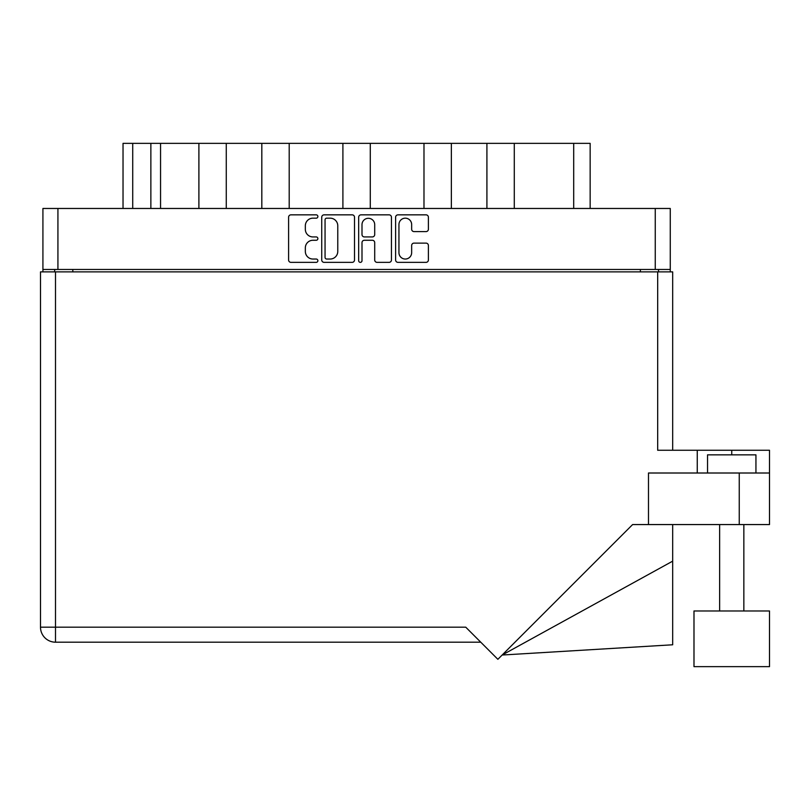 <?xml version="1.0" encoding="UTF-8"?>
<svg xmlns="http://www.w3.org/2000/svg" width="810" height="810" viewBox="0 0 810 810"><rect width="100%" height="100%" fill="white"/><g stroke="black" fill="none" stroke-linecap="round" stroke-linejoin="round"><path stroke-width="1.21" d="M398.945 252.679A6.359 6.359 0 0 0 405.294 259.038A6.359 6.359 0 0 0 411.652 252.679L411.652 245.491A2.379 2.379 0 0 1 414.021 243.121L426.019 243.121A2.379 2.379 0 0 1 428.399 245.491L428.399 259.98A2.379 2.379 0 0 1 426.019 262.359L397.993 262.359A2.379 2.379 0 0 1 395.614 259.98L395.614 217.222A2.379 2.379 0 0 1 397.993 214.842L426.019 214.842A2.379 2.379 0 0 1 428.399 217.222L428.399 229.22A2.379 2.379 0 0 1 426.019 231.599L414.021 231.599A2.379 2.379 0 0 1 411.652 229.22L411.652 224.532A6.359 6.359 0 0 0 405.294 218.173A6.359 6.359 0 0 0 398.945 224.532L398.945 252.679M360.339 262.359A1.66 1.66 0 0 0 361.999 260.699L361.999 242.646A2.379 2.379 0 0 1 364.378 240.266L372.337 240.266A2.379 2.379 0 0 1 374.706 242.646L374.706 259.98A2.379 2.379 0 0 0 377.085 262.359L389.083 262.359A2.379 2.379 0 0 0 391.453 259.98L391.453 217.222A2.379 2.379 0 0 0 389.083 214.842L361.047 214.842A2.379 2.379 0 0 0 358.668 217.222L358.668 260.699A1.66 1.66 0 0 0 360.339 262.359M354.517 259.98L354.517 217.222A2.379 2.379 0 0 0 352.137 214.842L324.101 214.842A2.379 2.379 0 0 0 321.732 217.222L321.732 259.98A2.379 2.379 0 0 0 324.101 262.359L352.137 262.359A2.379 2.379 0 0 0 354.517 259.98M42.92 208.474L42.92 269.467L42.92 208.474L670.265 208.474L670.265 271.887M670.265 208.474L670.265 269.467L42.92 269.467L42.92 271.887M312.943 218.173L316.204 218.173A1.66 1.66 0 0 0 317.874 216.513A1.66 1.66 0 0 0 316.204 214.842L290.962 214.842A2.379 2.379 0 0 0 288.593 217.222L288.593 259.98A2.379 2.379 0 0 0 290.962 262.359L316.204 262.359A1.66 1.66 0 0 0 317.874 260.699A1.66 1.66 0 0 0 316.204 259.038L312.943 259.038A7.604 7.604 0 0 1 305.34 251.434L305.34 247.87A7.604 7.604 0 0 1 312.943 240.266L316.204 240.266A1.66 1.66 0 0 0 317.874 238.606A1.66 1.66 0 0 0 316.204 236.935L312.943 236.935A7.604 7.604 0 0 1 305.34 229.341L305.34 225.777A7.604 7.604 0 0 1 312.943 218.173M423.984 208.474L423.984 143.36L370.281 143.36L370.281 208.474M486.911 208.474L486.911 143.36L451.362 143.36L451.362 208.474M198.895 208.474L198.895 143.36L160.552 143.36L160.552 208.474M261.822 208.474L261.822 143.36L226.273 143.36L226.273 208.474M342.903 208.474L342.903 143.36L289.2 143.36L289.2 208.474M54.655 271.887L54.655 269.467M658.53 269.467L658.53 271.887M123.029 208.474L123.029 143.36L160.552 143.36M573.693 208.474L573.693 143.36L514.289 143.36L514.289 208.474M573.693 143.36L590.156 143.36L590.156 208.474M451.362 143.36L423.984 143.36M514.289 143.36L486.911 143.36M226.273 143.36L198.895 143.36M289.2 143.36L261.822 143.36M370.281 143.36L342.903 143.36M326.724 218.173A1.66 1.66 0 0 0 325.053 219.834L325.053 257.367A1.66 1.66 0 0 0 326.724 259.038L330.166 259.038A7.604 7.604 0 0 0 337.77 251.434L337.77 225.777A7.604 7.604 0 0 0 330.166 218.173L326.724 218.173M374.706 224.643A6.359 6.359 0 0 0 368.358 218.295A6.359 6.359 0 0 0 361.999 224.643L361.999 234.566A2.379 2.379 0 0 0 364.378 236.935L372.337 236.935A2.379 2.379 0 0 0 374.706 234.566L374.706 224.643M707.535 473.01L707.535 454.856L755.943 454.856L755.943 473.01M697.258 473.01L697.258 450.259L657.679 450.259L657.679 271.887L40.5 271.887L40.5 627.183A15.005 15.005 0 0 0 55.505 642.188L480.755 642.188L55.505 642.188L55.505 627.183L465.75 627.183L497.867 659.31L632.61 524.566L739.246 524.566L739.246 473.01L769.5 473.01L769.5 524.566L739.246 524.566M769.5 610.973L693.988 610.973L693.988 666.64L769.5 666.64L769.5 610.973M648.486 524.566L648.486 473.01L739.246 473.01M657.679 271.887L672.685 271.887L672.685 450.259M769.5 473.01L769.5 450.259L697.258 450.259M672.685 561.148L672.685 644.78L502.149 655.027L672.685 561.148L672.685 524.566M40.5 627.183A15.005 15.005 0 0 0 55.505 642.188A15.005 15.005 0 0 1 40.5 627.183L55.505 627.183L55.505 271.887M57.925 208.474L57.925 269.467M655.26 269.467L655.26 208.474M640.376 271.887L640.376 269.467M72.809 269.467L72.809 271.887M132.719 143.36L132.719 208.474M150.862 208.474L150.862 143.36M731.744 454.856L731.744 450.259M743.843 610.973L743.843 524.566M719.644 610.973L719.644 524.566"/></g></svg>

